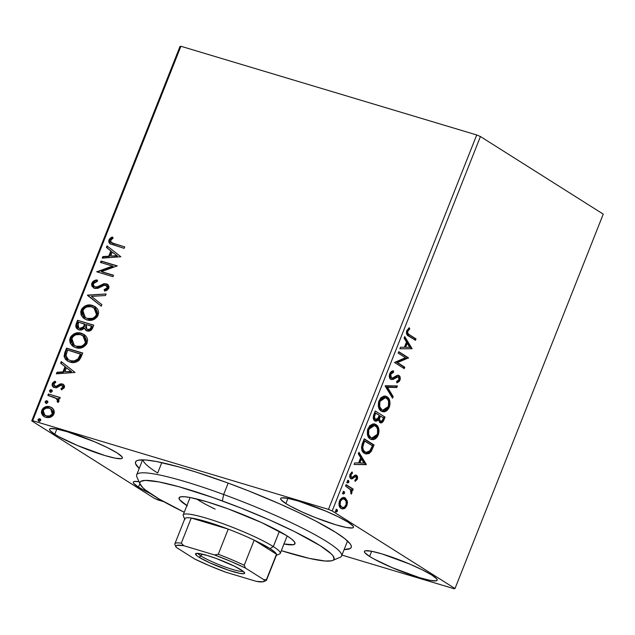 <?xml version="1.0" encoding="UTF-8"?>
<svg xmlns="http://www.w3.org/2000/svg" width="635" height="635" viewBox="0 0 635 635"><rect width="100%" height="100%" fill="white"/><g stroke="black" fill="none" stroke-linecap="round" stroke-linejoin="round"><path stroke-width="0.95" d="M335.82 532.432A115.999 14.764 21.6 0 1 351.036 545.298A115.999 14.764 21.6 0 1 344.146 549.561L350.25 548.513L351.258 547.346L351.219 545.783L350.147 543.814L344.932 538.774L335.82 532.432L315.635 520.994L298.585 512.532L279.416 503.761L248.317 490.784L227.179 482.735L196.882 472.329L178.76 466.9L156.424 461.518L145.598 459.986L138.533 460.177L136.501 460.915L135.501 462.074L135.533 463.645L139.216 468.432A115.999 14.764 21.6 0 1 137.112 460.597A115.999 14.764 21.6 0 1 223.814 481.513A115.999 14.764 21.6 0 1 335.82 532.432M54.753 434.261L56.809 429.077L54.753 434.261L59.031 436.761L77.216 445.413L104.799 455.517L115.3 458.192L121.341 458.645L122.364 458.002L121.991 456.811L117.157 452.969A39.148 4.985 21.6 0 1 122.357 458.025A39.148 4.985 21.6 0 1 94.845 452.263A39.148 4.985 21.6 0 1 54.753 434.261A39.148 4.985 21.6 0 1 49.554 429.204A39.148 4.985 21.6 0 1 77.065 434.967A39.148 4.985 21.6 0 1 117.157 452.969L107.569 447.699L94.694 441.809L67.112 431.713L56.61 429.038L50.57 428.585L49.546 429.22L49.919 430.419L54.753 434.261M369.602 556.45L371.658 551.267L369.602 556.45L373.88 558.951L392.065 567.611L419.64 577.707L430.149 580.382L436.181 580.834L437.213 580.199L436.832 579.001L431.998 575.159A39.148 4.985 21.6 0 1 437.205 580.215A39.148 4.985 21.6 0 1 409.694 574.453A39.148 4.985 21.6 0 1 369.602 556.45A39.148 4.985 21.6 0 1 364.403 551.394A39.148 4.985 21.6 0 1 391.906 557.165A39.148 4.985 21.6 0 1 431.998 575.159L422.418 569.897L409.535 564.007L381.96 553.903L371.451 551.228L365.419 550.775L364.395 551.418L364.768 552.609L369.602 556.45M285.861 503.555L287.909 498.372L285.861 503.555L290.131 506.055L301.585 511.739L315.389 517.604L335.899 524.812L346.408 527.487L352.441 527.939L353.465 527.296L353.092 526.105L348.258 522.264A39.148 4.985 21.6 0 1 353.457 527.32A39.148 4.985 21.6 0 1 325.953 521.557A39.148 4.985 21.6 0 1 285.861 503.555A39.148 4.985 21.6 0 1 280.654 498.499A39.148 4.985 21.6 0 1 308.166 504.261A39.148 4.985 21.6 0 1 348.258 522.264L338.669 516.993L325.795 511.104L298.22 501.007L287.711 498.332L281.678 497.88L280.646 498.515L281.027 499.713L285.861 503.555M138.501 487.156L139.883 483.664L138.501 487.156L150.312 493.514A39.148 4.985 21.6 0 1 138.501 487.156A39.148 4.985 21.6 0 1 133.294 482.1A39.148 4.985 21.6 0 1 139.009 481.703L134.31 481.481L133.286 482.124L133.66 483.314L138.501 487.156M157.678 473.027L161.798 462.621L157.678 473.027A110.204 14.026 21.6 0 1 142.931 459.859A110.204 14.026 -158.4 0 0 157.678 473.027M158.282 500.039L163.798 501.69L154.575 498.459L31.75 420.878L154.575 498.459L158.282 500.039M341.947 555.109L454.089 588.732L341.947 555.109M32.663 420.688L180.911 46.268L476.718 134.961L328.478 509.381L32.663 420.688L328.478 509.381L332.184 510.961L480.425 136.541L603.25 214.122L455.009 588.542L332.184 510.961L455.009 588.542L454.089 588.732L455.009 588.542L603.25 214.122L480.425 136.541L332.184 510.961L328.478 509.381L476.718 134.961L480.425 136.541L476.718 134.961L180.911 46.268L32.663 420.688L31.75 420.878L32.663 420.688M53.554 409.456L51.975 407.781L48.831 406.551L45.395 406.876L43.22 408.099L41.735 410.258L41.378 412.742L42.227 414.869L43.767 416.425L46.291 417.505L49.276 417.56L51.562 416.719L53.38 415.044L54.3 412.726L54.046 410.424L51.681 407.583L49.911 406.797C46.569 405.749 43.847 406.908 41.735 410.258L44.005 416.592L45.728 417.354L50.49 417.219L53.975 413.925L53.554 409.456M55.777 398.066L58.071 401.225L57.61 401.804L58.071 401.225L57.515 400.875L57.047 401.455L58.031 402.519L58.872 401.542L57.92 398.455L59.658 398.978L60.23 397.534L48.403 393.994L47.839 395.43L54.324 397.439L56.817 398.82L57.602 400.447L57.047 401.455L58.031 402.519L59.023 400.637L57.92 398.455L59.658 398.978L60.23 397.534L48.403 393.994L60.158 397.7L48.403 393.994L47.839 395.43L56.618 398.589M61.857 385.405L63.46 387.628L62.047 388.874L63.46 387.628L62.897 387.279L60.92 388.747L61.603 389.898L64.492 387.302L64.349 385.524L62.897 384.143L60.365 383.865L56.237 386.294L54.348 385.985L53.769 383.969L55.793 382.365L55.023 381.206L53.046 382.453L52.134 384.04L52.197 385.755L53.348 387.231L56.483 387.826L60.174 385.62L61.857 385.405L62.984 386.945L60.92 388.747L61.603 389.898L64.389 387.62L63.294 384.358L62.373 383.953L60.365 383.865L56.237 386.294L54.459 386.064L55.531 386.651L53.769 383.969L55.793 382.365L55.023 381.206L52.253 383.691L53.499 387.334L56.483 387.826L60.65 385.429L62.857 385.953M64.834 352.496L64.079 356.291L65.508 359.402L68.493 361.529L73.16 362.561L75.867 362.196L78.772 360.609L80.613 358.069L82.733 353.004L66.556 348.147L64.834 352.496L65.389 352.854L67.112 348.504L66.556 348.147L64.834 352.496L67.239 360.863L69.882 362.037C73.112 363.244 76.24 362.609 79.264 360.116L82.733 353.004L66.556 348.147L82.669 353.163L67.112 348.504L65.389 352.854L64.834 352.496M77.581 320.31L75.922 324.541L75.819 326.787L76.748 328.517L78.938 329.843L81.709 329.875L84.249 328.128L86.058 330.533L89.495 331.026L91.805 329.533L93.758 325.16L77.581 320.31L93.694 325.326L77.581 320.31L76.097 324.048L77.645 329.271L78.938 329.843C80.867 330.446 82.637 329.875 84.249 328.128L85.852 330.406L86.995 330.914C89.551 331.66 91.456 330.621 92.71 327.803L93.758 325.16L77.581 320.31M87.559 295.108L101.267 306.197L101.886 304.633L91.416 296.394L105.489 295.521L106.109 293.957L87.463 295.346L101.267 306.197L101.886 304.633L91.416 296.394L105.489 295.521L106.109 293.957L87.559 295.108M100.481 262.461L112.514 266.073L96.774 271.828L112.951 276.677L113.522 275.233L101.457 271.621L117.229 265.874L101.052 261.025L100.481 262.461L112.514 266.073L96.774 271.828L112.951 276.677L113.522 275.233L101.457 271.621L117.229 265.874L101.052 261.025L100.481 262.461M113.975 243.689L110.649 241.856L110.855 239.966L113.149 238.085L112.197 236.982L110.307 238.133L108.926 239.959L108.752 242.062L109.799 243.634L124.166 248.356L124.738 246.912L111.411 242.697L110.593 240.435L113.149 238.085L112.197 236.982L108.926 239.959L110.069 243.824L124.166 248.356L124.738 246.912L113.975 243.689M120.841 256.754L107.037 245.904L106.418 247.475L110.839 250.952L108.76 256.207L102.814 256.58L102.195 258.143L120.841 256.754L107.037 245.904L106.418 247.475L110.839 250.952L108.76 256.207L102.814 256.58L102.195 258.143L120.841 256.754M95.25 286.941L97.584 287.298L95.25 286.941C93.702 286.441 93.139 285.298 93.543 283.504L97.401 281.376L97.044 279.964C94.821 279.995 93.083 281.043 91.845 283.107L91.583 284.924L92.154 286.504L95.044 288.473L97.901 288.314L104.037 285.313L106.537 285.615L107.236 287.576L106.228 288.901L104.092 289.679L104.64 291.1L107.021 290.258L108.815 288.306L109.006 286.536L107.593 284.409L104.315 283.678L97.48 286.814L94.972 286.845L93.662 285.718L93.448 283.789L94.266 282.527L97.401 281.376L97.044 279.964L93.393 281.17L91.845 283.107L92.4 283.464C93.647 281.392 95.377 280.345 97.599 280.313L94.647 281.115L92.4 283.464L91.845 283.107L93.488 287.853L94.655 288.377L101.108 286.829L103.426 285.536L105.862 285.29L107.013 285.909M84.566 318.897L81.709 310.475L81.145 310.126L84.288 318.73L86.812 319.857C91.448 321.35 95.242 319.77 98.195 315.111L94.925 306.538L89.4 304.975L84.669 306.197L82.01 308.531L80.701 311.849L81.177 315.111L83.288 317.984L86.812 319.857L91.488 320.207L94.663 319.103L97.338 316.73L98.663 312.698L98.123 310.134L96.798 308.102L92.44 305.435L95.21 306.729M73.541 346.742L70.683 338.32L70.12 337.971L73.263 346.575L75.795 347.694C80.423 349.194 84.217 347.607 87.178 342.956L83.899 334.383L78.383 332.811L73.644 334.042L70.985 336.367L69.675 339.693L70.16 342.956L72.263 345.829L75.795 347.694L80.462 348.043L83.637 346.948L86.312 344.575L87.638 340.535L87.098 337.971L85.773 335.939L81.415 333.272L84.185 334.566M75.033 372.443L61.238 361.593L60.611 363.156L65.04 366.633L62.952 371.896L57.007 372.261L56.388 373.832L75.033 372.443L61.238 361.593L60.611 363.156L65.04 366.633L62.952 371.896L57.007 372.261L56.388 373.832L75.033 372.443M50.959 392.525L49.53 390.573L50.403 392.176L52.229 391.382L51.356 389.771L50.348 389.811L49.451 390.85L49.967 391.962L50.895 392.247L52.229 391.382L52.126 390.342L51.356 389.771L51.983 390.152M46.585 403.566L45.156 401.614L46.03 403.217L47.855 402.415L46.982 400.812L45.974 400.852L45.085 401.891L45.593 403.003L46.522 403.288L47.792 402.55L47.752 401.383L46.982 400.812L47.609 401.193M39.465 421.569L38.029 419.608L38.902 421.219L40.727 420.418L39.854 418.814L38.846 418.854L37.957 419.894L38.465 421.005L39.394 421.291L40.664 420.553L40.624 419.378L39.854 418.814L40.489 419.195M343.979 497.443L346.329 500.642L347.25 500.92L345.273 497.919L342.336 497.681L340.066 499.729L338.931 503.42L339.439 506.428L340.781 508.262L342.551 508.992L344.948 508.254L346.647 506.127L347.472 502.722L347.25 500.92L346.329 500.642L345.972 505.277L346.893 505.555L347.25 500.92L345.273 497.919L344.424 497.538L339.503 500.888C338.526 504.706 339.05 507.246 341.09 508.484L344.186 508.691L346.893 505.555L345.972 505.277L343.257 508.413L344.186 508.691L341.495 508.706M346.091 484.64L345.527 486.077L350.679 489.91L351.115 494.117L352.02 492.252L351.615 489.926L352.663 490.593L353.235 489.148L346.091 484.64L345.527 486.077L350.282 489.371L351.115 494.117L351.798 493.173L351.615 489.926L352.663 490.593L353.235 489.148L346.091 484.64M350.568 478.631L352.171 478.885L351.25 478.607L352.973 477.425L351.25 478.607L352.171 478.885L353.893 477.703L352.973 477.425L354.282 476.448L352.973 477.425L353.893 477.703L355.203 476.726L354.282 476.448L355.989 476.79L356.394 478.782L354.917 480.155L355.195 481.386L357.513 478.599L357.346 476.282L355.917 475.075L354.822 475.258L352.234 477.29L351.06 476.837L350.964 474.718L352.496 473.21L352.163 471.972L350.02 474.321L349.869 477.282L350.703 478.536L351.83 478.933L355.036 476.798L355.989 476.79L356.497 478.457L354.917 480.155L355.195 481.386L357.307 479.25L356.386 478.973L355.028 480.663M362.522 443.151L361.482 447.413L362.545 451.421L365.879 453.977L369.141 453.541L371.388 451.088L374.015 444.968L364.244 438.801L362.522 443.151C360.902 448.366 361.537 451.763 364.442 453.326L365.8 453.954L370.776 452.041L374.015 444.968L364.244 438.801L362.522 443.151M374.809 420.87C375.968 421.624 377.19 421.164 378.476 419.489L377.555 419.211L378.476 419.489L379.857 422.561C381.413 423.505 382.786 422.577 383.992 419.775L383.064 419.497L384.111 416.854L383.064 419.497L383.992 419.775L385.04 417.124L375.269 410.956L373.221 417.203L373.578 419.338L375.007 420.981L376.595 421.1L378.476 419.489L379.571 422.354L380.889 422.902L382.048 422.624L383.159 421.489L385.04 417.124L375.269 410.956L373.785 414.695C372.864 417.774 373.205 419.83 374.809 420.87L375.372 421.124M385.247 385.755L392.541 398.169L393.168 396.597L387.556 387.366L396.772 387.493L397.391 385.929L385.151 385.993L392.541 398.169L393.168 396.597L387.556 387.366L396.772 387.493L397.391 385.929L385.247 385.755M398.169 353.116L405.44 357.703L394.462 362.474L404.233 368.641L404.805 367.205L397.518 362.601L408.511 357.846L398.74 351.671L398.169 353.116L405.44 357.703L394.462 362.474L404.233 368.641L404.805 367.205L397.518 362.601L408.511 357.846L398.74 351.671L398.169 353.116M409.519 334.78L408.075 333.669L407.591 332.256L408.019 330.724L409.773 328.954L409.313 327.747L406.781 330.573L406.368 332.724L406.829 334.415L415.449 340.32L416.02 338.884L409.519 334.78C408.146 334.454 407.575 333.264 407.789 331.184L409.773 328.954L409.313 327.747L406.781 330.573C406.162 333.748 406.844 335.613 408.853 336.153L415.449 340.32L416.02 338.884L415.092 338.606L414.615 339.804L415.092 338.606L409.519 334.78M412.123 348.726L404.725 336.55L404.106 338.122L406.471 342.019L404.392 347.281L400.502 347.226L399.883 348.79L412.123 348.726L411.099 348.686L412.123 348.726L404.725 336.55L404.106 338.122L406.471 342.019L404.392 347.281L400.502 347.226L399.883 348.79L412.123 348.726M397.978 375.206L398.97 375.523L397.192 375.325L392.501 378.047L390.152 377.412L389.517 375.737L389.819 373.975L390.438 377.634L391.358 377.912L390.739 374.253L389.938 373.697L391.144 372.483L392.605 372.07L389.819 373.975L390.739 374.253L393.525 372.348L392.605 372.07L392.581 371.023L392.605 372.07L393.525 372.348L393.494 370.864C392.057 370.737 390.787 371.689 389.699 373.721L389.287 376.444L390.549 379.182L392.882 379.516L398.081 376.833L399.097 377.976L399.074 379.222L398.462 380.452L396.684 381.373L396.843 382.881L399.296 381.437L400.28 377.96L398.772 375.412L397.018 375.388L392.501 378.047L390.835 377.38L390.739 374.253L392.073 372.761L393.525 372.348L393.494 370.864L390.969 371.84L389.699 373.721C388.961 376.523 389.318 378.397 390.779 379.349L391.303 379.587M385.302 396.073L386.953 396.732L384.008 396.065L380.746 397.867L378.468 402.487L378.325 405.868L379.087 408.607L381.746 411.417L384.262 411.861L386.469 410.964L388.533 408.718L389.612 406.257L390.041 403.138L389.398 399.796L387.794 397.383L386.024 396.454C388.858 398.113 389.644 401.574 388.39 406.837L389.318 407.114C390.565 401.852 389.779 398.391 386.953 396.732L385.747 396.176L379 400.741C377.706 406.019 378.468 409.496 381.294 411.162L382.532 411.734L389.318 407.114L388.39 406.837L382.072 411.567M374.277 423.918L375.928 424.577L372.983 423.902L369.729 425.712L367.443 430.324L367.594 435.173L368.689 437.507L370.729 439.261L373.237 439.706L375.452 438.809L377.507 436.562L378.587 434.094L379.024 430.974L378.373 427.641L376.769 425.228L375.007 424.299C377.833 425.95 378.619 429.411 377.365 434.681L378.293 434.959C379.547 429.689 378.754 426.228 375.928 424.577L374.729 424.021L367.975 428.577C366.681 433.864 367.443 437.332 370.276 439.007L371.515 439.579L378.293 434.959L377.365 434.681L371.046 439.412M366.316 464.407L358.926 452.239L358.299 453.803L360.672 457.708L358.592 462.963L354.695 462.915L354.076 464.479L366.22 464.653L365.3 464.375L366.316 464.407L358.926 452.239L358.299 453.803L360.672 457.708L358.592 462.963L354.695 462.915L354.076 464.479L366.316 464.407M347.662 480.235L348.004 481.949L348.925 482.227L348.591 480.512L347.932 480.473L347.17 481.767L347.789 482.989L349.012 481.949L348.393 480.425M343.289 491.276L343.63 492.99L344.559 493.268L344.218 491.553L343.559 491.514L342.805 492.808L343.416 494.03L344.646 492.99L344.027 491.466M336.169 509.278L336.502 510.992L337.431 511.27L337.09 509.556L336.431 509.516L335.677 510.81L336.288 512.032L337.518 510.992L336.899 509.468M179.991 46.458L31.75 420.878L179.991 46.458L180.911 46.268L179.991 46.458M408.654 328.176L409.773 328.954L408.845 328.676L407.384 330.057L408.305 330.335L407.384 330.057L406.868 330.906L407.789 331.184L406.868 330.906C406.646 332.986 407.225 334.177 408.591 334.502L407.146 333.391L406.67 331.978L407.233 330.24L408.845 328.676L408.654 328.176M404.431 337.304L411.194 348.448L404.431 337.304M406.313 342.995L404.717 347.02L405.638 347.297L404.717 347.02L406.313 342.995L407.233 343.273L406.313 342.995M409.718 347.353L405.638 347.297L407.233 343.273L409.718 347.353L405.638 347.297L407.233 343.273L409.718 347.353M398.645 351.917L408.511 357.846L407.583 357.568L408.392 358.148L407.464 357.87L396.589 362.323L404.805 367.205L403.876 366.927L403.408 368.125L403.876 366.927L396.589 362.323L407.583 357.568L398.645 351.917M391.271 377.825L390.438 377.634L391.358 377.912M398.97 375.523L398.05 375.245C399.328 376.023 399.645 377.619 399.002 380.032L399.931 380.309C400.566 377.896 400.248 376.301 398.97 375.523L398.462 375.285M390.779 379.349L395.16 378.222L394.24 377.944L395.915 376.785L394.24 377.944L395.16 378.222L396.835 377.063L395.915 376.785L396.343 376.603L398.447 376.992L398.931 379.659L396.684 381.373L396.843 382.881L399.931 380.309L399.002 380.032L396.788 382.318M397.169 376.563L398.447 376.992M394.24 377.944L390.858 379.389L394.24 377.944M392.525 379L393.097 378.698M396.74 382.333L398.867 380.341L399.248 376.999M398.764 375.936L397.851 375.134M396.359 385.913L395.843 387.215L396.772 387.493L386.636 387.088L387.556 387.366L386.636 387.088L392.24 396.319L393.168 396.597L392.24 396.319L391.922 397.137L392.24 396.319L386.636 387.088L395.843 387.215L396.359 385.913M387.596 408.456L388.914 405.09L388.914 400.955L387.612 397.962L385.112 396.002M388.469 399.518L388.16 398.851M386.866 397.105L386.461 396.756M382.286 411.599L384.453 411.282M385.548 410.686L387.048 409.257M381.683 409.821L379.159 407.392L378.531 405.201L378.666 402.455L379.722 399.788L381.365 398.05L383.111 397.343L384.731 397.534M378.77 406.392L378.611 405.725M385.421 397.732L384.5 397.454L379.095 401.05L380.024 401.32L379.095 401.05C378.039 405.313 378.651 408.114 380.944 409.448L381.865 409.726C379.579 408.392 378.96 405.59 380.024 401.32L385.421 397.732L386.382 398.177C388.66 399.502 389.295 402.296 388.287 406.543L382.849 410.178L380.944 409.448L382.849 410.178M379.857 422.561L380.413 422.815M383.064 419.497L379.968 422.624L381.706 421.886L383.064 419.497M375.261 420.918L377.555 419.211L374.912 420.926M380.54 422.569L381.127 422.346M375.404 419.354L373.824 418.449L373.856 415.115M374.126 414.401L374.777 412.75L374.126 414.401C373.197 416.679 373.309 418.259 374.459 419.148L375.38 419.425C374.237 418.536 374.126 416.949 375.047 414.679L374.126 414.401L375.047 414.679L375.698 413.028L374.777 412.75L379.333 415.322L378.023 418.267L375.38 419.425L374.412 416.885L375.698 413.028L379.333 415.322L377.388 419.068L375.38 419.425M380.103 421.053L378.643 419.648L378.865 417.092M379.119 416.417L379.412 415.679L379.119 416.417C378.262 418.568 378.381 420.037 379.492 420.83L380.413 421.108C379.309 420.314 379.182 418.838 380.04 416.695L379.119 416.417L380.04 416.695L380.333 415.957L383.469 417.933L382.873 419.425C382.151 421.124 381.333 421.68 380.413 421.108L379.46 419.433L380.333 415.957L383.469 417.933L382.064 420.862L380.413 421.108M376.579 436.301L377.888 432.935L377.888 428.8L376.587 425.799L374.094 423.839M375.841 424.95L375.436 424.601M371.261 439.444L373.428 439.118M374.523 438.531L376.023 437.102M370.657 437.658L368.133 435.237L367.506 433.038L367.649 430.292L368.697 427.625L370.34 425.887L372.086 425.188L373.705 425.371M367.744 434.221L367.586 433.562M374.404 425.569L373.475 425.291L368.07 428.887L368.998 429.165L368.07 428.887C367.014 433.157 367.633 435.959 369.919 437.293L370.848 437.571C368.554 436.237 367.935 433.435 368.998 429.165L374.404 425.569L375.364 426.022C377.634 427.347 378.269 430.133 377.261 434.388L371.824 438.023L369.919 437.293L371.824 438.023M365.57 453.827L367.363 453.652L369.657 452.001L373.086 444.69L364.149 439.039L374.015 444.968L373.086 444.69L371.967 447.524L372.888 447.802L371.967 447.524L369.848 451.763L370.776 452.041L369.848 451.763L365.339 453.795M365.26 452.136L362.537 450.032M362.164 449.262L361.902 445.897L363.752 440.595L372.443 445.778L370.149 450.691L366.125 452.398L364.093 451.612L366.125 452.398M365.014 451.89C363.418 451.104 362.672 449.286 362.783 446.429L361.863 446.151C361.752 449.008 362.49 450.826 364.093 451.612L365.014 451.89L363.466 450.31L362.712 447.302L364.061 442.42L363.141 442.143L361.863 446.151L362.783 446.429L364.673 440.873L363.752 440.595L363.141 442.143L364.061 442.42L364.673 440.873L372.443 445.778L369.522 451.445L367.467 452.509L365.014 451.89M358.624 452.993L365.395 464.129L358.624 452.993M360.505 458.676L358.91 462.709L359.839 462.986L358.91 462.709L360.505 458.676L361.434 458.954L360.505 458.676M363.918 463.034L359.839 462.986L361.434 458.954L363.918 463.034L359.839 462.986L361.434 458.954L363.918 463.034M355.203 476.726L355.989 476.79M354.846 480.79L356.187 479.393L356.695 477.663L355.6 475.051C356.656 475.678 356.918 476.988 356.386 478.973L357.307 479.25C357.846 477.266 357.584 475.956 356.521 475.329L355.243 475.091L352.234 477.29L350.488 476.925L349.909 475.988L350.036 474.44L350.488 476.925L351.417 477.202L350.964 474.718L350.036 474.44L351.361 473.027L350.036 474.44L350.964 474.718L352.496 473.21L351.576 472.94L351.425 472.376L352.496 473.21L352.163 471.972L350.02 474.321C349.44 476.504 349.726 477.949 350.885 478.663L351.338 478.877M352.234 477.29L351.417 477.202M350.877 477.068L351.306 477.012M356.521 475.329L356.068 475.115M356.695 477.663L356.592 476.488M354.282 476.448L354.886 476.425M348.591 480.512L347.297 481.203L347.837 483.005M347.639 482.917L348.925 482.227L348.004 481.949L346.71 482.64M347.369 482.679L348.091 481.671L347.797 480.346M345.996 484.886L353.235 489.148L352.306 488.871L351.838 490.069L352.306 488.871L345.996 484.886M351.091 491.093L350.687 489.648L351.615 489.926L350.687 489.648L350.988 490.545M351.06 492.26L350.869 492.895L351.798 493.173L350.734 493.189L351.099 491.974M344.218 491.553L342.932 492.244L343.464 494.046M343.265 493.959L344.559 493.268L343.63 492.99L342.344 493.681M342.995 493.72L343.718 492.712L343.424 491.387M344.988 498.142L343.686 497.316M345.432 506.389L346.543 502.444L345.535 498.792M341.622 508.722L343.257 508.413L344.845 507.214M342.336 507.159L340.733 506.762L339.534 505.381L339.296 501.626M343.773 499.086C342.289 498.062 340.852 498.753 339.463 501.158L340.384 501.436C341.773 499.031 343.21 498.34 344.694 499.356C346.242 500.253 346.678 502.134 346.019 505C344.599 507.373 343.146 508.056 341.654 507.04C340.122 506.151 339.693 504.285 340.384 501.436L339.463 501.158L340.416 499.618L341.598 498.832L343.273 498.832M342.321 507.349L340.733 506.762L342.321 507.349M339.463 501.158C338.772 504.007 339.193 505.873 340.733 506.762L341.654 507.04L340.09 504.619L340.582 500.991L342.519 499.102L344.202 499.11L346.027 501.007L346.186 504.523L344.456 506.992L343.257 507.436L341.654 507.04M343.114 498.777L344.694 499.356M337.09 509.556L335.804 510.246L336.336 512.048M336.137 511.953L337.431 511.27L336.502 510.992L335.216 511.683M335.867 511.723L336.59 510.715L336.304 509.389M381.865 409.726L379.69 406.654L379.889 401.669L382.286 398.328L384.04 397.621L385.659 397.804L387.667 399.375L388.564 401.233L388.414 406.202L387.271 408.353L385.643 409.797L383.397 410.289L381.865 409.726M370.848 437.571L368.665 434.499L368.752 429.855L371.269 426.164L373.015 425.466L374.634 425.648L376.642 427.22L377.539 429.077L377.5 433.697L376.245 436.189L374.618 437.642L372.372 438.134L370.848 437.571M110.379 243.999L109.49 240.308L108.926 239.959L109.49 240.308L112.752 237.331L110.863 238.49L109.395 240.57L109.307 242.419L110.665 244.197M111.411 242.697L114.53 244.038L112.101 243.134M102.91 258.104L103.37 256.929L102.814 256.58L109.315 256.564L108.76 256.207L109.315 256.564L111.403 251.301L106.418 247.475L106.974 247.825L107.569 246.324L106.974 247.825L111.403 251.301L109.315 256.564L103.37 256.929L102.91 258.104M117.451 256.056L112.26 252.063L117.451 256.056L110.665 256.088L117.451 256.056L110.665 256.088L112.26 252.063L117.451 256.056M101.108 262.652L101.608 261.374L101.052 261.025L117.165 266.041L101.608 261.374L101.108 262.652M102.013 271.97L113.459 275.399L102.013 271.97M97.401 272.01L96.901 271.502L97.465 271.851L113.078 266.43L112.514 266.073L113.078 266.43L97.401 272.01M100.544 285.337L97.028 286.949L97.584 287.298L101.108 285.687L100.544 285.337L101.108 285.687L104.164 284.178L103.608 283.829L100.544 285.337M105.862 285.29L107.72 288.139L106.37 289.465L104.648 290.028L107.72 288.139L107.156 287.79L104.092 289.679L105.029 290.997L104.092 289.679L104.64 291.1L108.815 288.306L107.45 284.321L103.608 283.829L106.362 283.829L107.72 284.504M107.72 288.139L106.418 285.639L107.617 286.52L107.72 288.139M93.774 288.02L92.4 283.464L92.154 284.369M95.377 280.813L94.647 281.115M92.138 285.266L93.789 288.036M108.148 284.766L104.87 284.035L97.584 287.298L94.79 286.75M101.29 306.133L87.463 295.346L101.29 306.133M92.44 305.435C87.86 303.982 84.098 305.546 81.145 310.126L81.709 310.475C84.653 305.903 88.416 304.34 92.996 305.784L92.44 305.435M95.726 307.054L92.996 305.784L89.964 305.324L85.209 306.562M83.955 307.396L81.423 311.333L81.748 315.484M82.494 316.825L83.844 318.341M94.639 308.237L96.385 309.92L97.361 312.277L97.29 314.341L96.361 316.309L94.202 318.175L91.67 319.048L88.543 318.921L85.741 317.754M97.409 313.642L97.29 314.341M85.328 317.492L87.947 318.77L85.185 317.405L83.431 315.714L82.471 311.968L83.979 308.737L86.908 306.919L91.289 306.721L95.028 308.642L96.679 311.364L96.512 314.682C94.107 318.349 91.059 319.595 87.392 318.413L87.947 318.77C91.623 319.953 94.663 318.706 97.076 315.031L93.972 307.816L96.512 314.682L96.203 315.341L94.813 317.016L92.4 318.381L87.392 318.413L85.328 317.492L82.828 310.578C85.201 306.935 88.217 305.705 91.877 306.872L93.972 307.816M86.146 330.573L84.804 328.485L86.622 330.883M77.93 329.438L76.652 324.406L76.097 324.048L76.652 324.406L78.137 320.659L76.271 326.382L77.946 329.446M78.74 328.057L80.066 328.755L79.51 328.406L80.066 328.755L83.852 327.366L83.296 327.009L83.852 327.366L84.955 325.128L84.391 324.779L83.296 327.009L79.51 328.406L78.74 328.057L78.018 323.89L78.669 322.247L85.241 324.406L84.685 324.048L84.391 324.779L84.955 325.128L85.241 324.406L84.328 326.557L82.574 328.501L80.55 328.866L78.819 328.033M89.17 329.962L88.09 329.819C89.614 330.271 90.749 329.652 91.496 327.946L90.94 327.596C90.186 329.295 89.051 329.922 87.535 329.47L86.725 329.105L86.344 324.548L92.083 326.453L91.527 326.104L90.94 327.596L91.496 327.946L92.083 326.453L90.091 329.724M86.725 329.105L87.455 329.557M90.94 327.596L89.527 329.374L86.9 329.208L85.582 327.335L86.344 324.548L91.527 326.104L90.94 327.596M81.415 333.272C76.835 331.827 73.073 333.391 70.12 337.971L70.683 338.32C73.628 333.74 77.399 332.176 81.971 333.629L81.415 333.272M84.701 334.891L81.971 333.629L78.938 333.169L74.184 334.407M72.93 335.24L70.398 339.177L70.723 343.321M71.469 344.67L72.819 346.178M83.614 336.082L85.368 337.764L86.336 340.114L86.273 342.186L85.336 344.154L83.185 346.019L80.645 346.893L77.518 346.766L74.716 345.599M84.558 336.836L84.979 337.28M86.392 341.479L86.273 342.186M74.303 345.337L76.922 346.607L74.16 345.242L72.406 343.559L71.445 339.804L72.954 336.574L75.882 334.756L80.264 334.558L84.003 336.486L85.654 339.209L85.487 342.519C83.082 346.194 80.042 347.44 76.367 346.258L76.922 346.607C80.597 347.789 83.637 346.543 86.05 342.876L82.947 335.653L85.487 342.519L85.177 343.178L83.788 344.853L81.375 346.226L76.367 346.258L74.303 345.337L71.803 338.415C74.184 334.78 77.2 333.542 80.851 334.716L82.947 335.653M67.516 361.029L65.389 352.854L64.834 354.584M64.667 355.497L65.207 358.529L67.754 361.188M76.867 360.632L74.303 361.339L71.009 360.95C73.66 361.95 76.184 361.386 78.597 359.251L78.034 358.894L78.597 359.251L80.685 355.243L80.129 354.886L80.685 355.243L81.066 354.298L80.502 353.941L78.034 358.894C75.629 361.029 73.104 361.601 70.453 360.593L68.294 359.64L65.921 355.608L67.643 350.091L81.066 354.298L79.24 358.315L77.581 360.196M68.294 359.64L68.763 359.934M57.102 373.785L57.571 372.618L57.007 372.261L63.516 372.245L62.952 371.896L63.516 372.245L65.596 366.99L60.611 363.156L61.174 363.514L61.77 362.006L61.174 363.514L65.596 366.99L63.516 372.245L57.571 372.618L57.102 373.785M71.644 371.737L66.453 367.752L71.644 371.737L64.857 371.777L71.644 371.737L64.857 371.777L66.453 367.752L71.644 371.737M63.46 387.628L62.42 385.762L63.317 386.421L63.46 387.628M53.785 387.485L52.253 383.691L52.808 384.048L55.586 381.564L53.602 382.802L52.689 384.397L52.761 386.112L53.904 387.58M54.975 386.294L56.793 386.644L56.237 386.294L56.793 386.644L58.618 385.477L58.063 385.127L58.618 385.477L60.928 384.215L60.365 383.865L63.571 384.556M63.46 384.5L60.619 384.31L56.467 386.723L54.443 385.818M63.317 386.421L63.54 386.977M51.745 389.946L49.53 390.573L50.086 390.922L51.911 390.128L51.356 389.771M52.141 390.215L50.228 390.66L50.522 392.319M51.419 390.057L50.903 390.16M58.126 400.391L58.071 401.225L56.102 398.296M48.458 395.621L48.966 394.343L48.458 395.621M56.698 398.645L57.944 399.907M47.371 400.987L45.156 401.614L45.712 401.963L47.538 401.169L46.982 400.812M47.768 401.256L45.855 401.701L46.149 403.36M47.046 401.098L46.53 401.201M44.291 416.75L41.735 410.258L42.291 410.607C44.402 407.257 47.133 406.106 50.475 407.146L51.951 407.765M52.53 408.13L49.935 407.011L46.831 406.987M45.958 407.225L45.029 407.606M44.244 408.083L42.291 410.607L42.005 413.488M42.251 414.258L44.323 416.782M51.387 409.265L53.269 411.972L52.594 414.703L49.379 416.473L45.371 415.584M44.926 415.298L46.847 416.266L43.632 414.115L42.95 411.623L43.656 409.821L45.958 408.226L48.935 408.13L51.467 409.424L52.713 411.623L52.522 413.488C50.856 415.917 48.776 416.727 46.291 415.917L46.847 416.266C49.332 417.076 51.411 416.266 53.078 413.837L50.744 408.861L52.308 413.933L49.689 415.909L46.291 415.917L44.926 415.298L43.188 410.686C44.807 408.234 46.855 407.416 49.332 408.234L50.744 408.861M40.243 418.989L38.029 419.608L38.592 419.965L40.41 419.171L39.854 418.814M40.64 419.259L38.727 419.703L39.021 421.362M39.918 419.1L39.402 419.203M110.665 256.088L112.26 252.063L116.896 255.699L110.665 256.088M84.391 324.779L83.114 327.239L81.518 328.366L79.169 328.279L77.645 326.755L78.669 322.247L84.685 324.048L84.391 324.779M80.502 353.941L78.034 358.894L74.319 360.926L71.382 360.831L68.81 359.942L67.072 358.608L66.016 356.592L66.056 354.608L67.643 350.091L80.502 353.941M64.857 371.777L66.453 367.752L71.088 371.388L64.857 371.777M142.613 459.859L136.684 474.837A110.204 14.026 21.6 0 1 223.655 494.498A110.204 14.026 -158.4 0 0 136.866 476.853L140.129 484.227A104.402 13.287 21.6 0 1 222.353 500.951L223.655 494.498L228.171 483.1L223.655 494.498A110.204 14.026 21.6 0 1 341.606 555.974L347.535 540.988M332.661 560.459L340.098 557.316A110.204 14.026 -158.4 0 0 223.655 494.498L222.353 500.951A104.402 13.287 21.6 0 1 332.661 560.459A104.402 13.287 21.6 0 1 281.321 550.672L309.316 558.387L325.064 561.007L331.406 560.832L333.224 560.165L334.121 559.117L333.105 555.935L331.2 553.823L320.175 545.671L294.592 531.622L269.383 519.867L241.379 508.19L213.011 497.594L178.8 486.704L158.71 481.878L145.375 480.401L140.827 481.346L139.93 482.394L139.97 483.806L142.843 487.696L145.653 490.125L159.202 499.07L184.253 512.239A104.402 13.287 21.6 0 1 140.129 484.227M187.365 505.873L179.641 499.753L179.038 497.848L180.657 496.824L184.444 496.721L190.254 497.538L206.97 501.785L228.267 508.929A62.349 7.938 21.6 0 1 294.997 543.711A62.349 7.938 21.6 0 1 283.964 544.012M186.896 505.579A62.349 7.938 21.6 0 1 179.054 497.808A62.349 7.938 21.6 0 1 228.267 508.929L261.62 522.589L286.687 535.638L291.592 539.051L294.402 541.766L295.013 543.671L293.394 544.695L283.797 543.981M215.13 509.103A52.197 6.644 21.6 0 1 196.572 498.927M201.073 556.054A24.654 3.135 -158.4 0 0 224.719 566.817A24.654 3.135 -158.4 0 0 243.237 571.341A24.654 3.135 21.6 0 1 224.719 566.817A24.654 3.135 21.6 0 1 201.073 556.054L201.866 554.053L201.073 556.054A24.654 3.135 21.6 0 1 197.866 553.379A24.654 3.135 -158.4 0 0 201.073 556.054L199.049 557.244L201.073 556.054M241.109 569.857A26.392 3.358 21.6 0 1 244.578 572.786A26.392 3.358 21.6 0 1 227.6 569.905A26.392 3.358 21.6 0 1 199.049 557.244L196.977 555.8L195.54 553.847L197.842 553.371L207.383 555.522L216.4 558.546L234.648 566.301L243.189 571.302L244.626 573.246L243.935 573.683L239.863 573.373L228.433 570.19L209.653 562.761L199.049 557.244A26.392 3.358 21.6 0 1 195.905 553.514A26.392 3.358 21.6 0 1 215.63 558.268A26.392 3.358 21.6 0 1 241.109 569.857M184.841 519.359A49.3 6.279 21.6 0 1 191.246 518.033A49.3 6.279 21.6 0 1 228.227 529.122A49.3 6.279 21.6 0 1 254.175 540.147A49.3 6.279 21.6 0 1 269.962 548.584L273.328 546.6A52.197 6.644 -158.4 0 0 216.868 521.557A52.197 6.644 -158.4 0 0 183.285 515.866L184.912 519.557M190.087 497.507L183.197 514.914A52.197 6.644 21.6 0 1 219.877 522.605A52.197 6.644 21.6 0 1 273.328 546.6L279.36 531.376L273.328 546.6A52.197 6.644 21.6 0 1 280.265 553.347L287.155 535.94M275.836 555.554L279.551 553.982A52.197 6.644 -158.4 0 0 273.328 546.6L269.962 548.584A49.3 6.279 21.6 0 1 276.503 554.252L266.549 579.39L264.001 579.787L245.491 568.095L244.221 565.285L254.175 540.147L276.503 554.252L274.542 551.871L269.962 548.584L254.175 540.147L276.503 554.252A49.3 6.279 21.6 0 1 276.027 555.458M191.246 518.033L228.227 529.122L206.947 521.819L191.246 518.033L228.227 529.122L218.273 554.26L214.471 554.919L183.825 545.727L181.292 543.179L191.246 518.033A49.3 6.279 -158.4 0 0 184.833 518.652L174.879 543.798A49.3 6.279 21.6 0 1 181.292 543.179L191.246 518.033M174.879 543.798A49.3 6.279 21.6 0 0 174.887 544.497A49.3 6.279 -158.4 0 1 181.292 543.179L183.825 545.727A47.561 6.056 21.6 0 0 175.943 546.91A47.561 6.056 21.6 0 0 176.165 547.306L194.667 558.998L209.471 565.737L225.695 572.183L256.342 581.366L263.065 581.811L264.287 581.096L264.001 579.787L245.491 568.095L230.695 561.356L214.471 554.919L183.825 545.727L177.094 545.29L175.879 545.997L176.165 547.306L194.667 558.998A47.561 6.056 21.6 0 0 225.695 572.183L256.342 581.366A47.561 6.056 21.6 0 0 263.652 581.636A47.561 6.056 21.6 0 0 264.001 579.787L266.549 579.39A49.3 6.279 21.6 0 1 266.557 580.088L276.511 554.95A49.3 6.279 -158.4 0 0 276.503 554.252L266.549 579.39A49.3 6.279 -158.4 0 1 265.882 580.692L263.652 581.636M254.175 540.147A49.3 6.279 -158.4 0 0 228.227 529.122L218.273 554.26A49.3 6.279 21.6 0 1 244.221 565.285L254.175 540.147M244.221 565.285A49.3 6.279 -158.4 0 0 218.273 554.26L214.471 554.919A47.561 6.056 21.6 0 1 245.491 568.095L244.221 565.285M174.887 544.497L175.316 545.481M355.783 476.694L354.854 476.417M351.663 477.314L350.734 477.036M107.45 284.321L108.014 284.67M175.943 546.91L175.316 545.497"/></g></svg>

